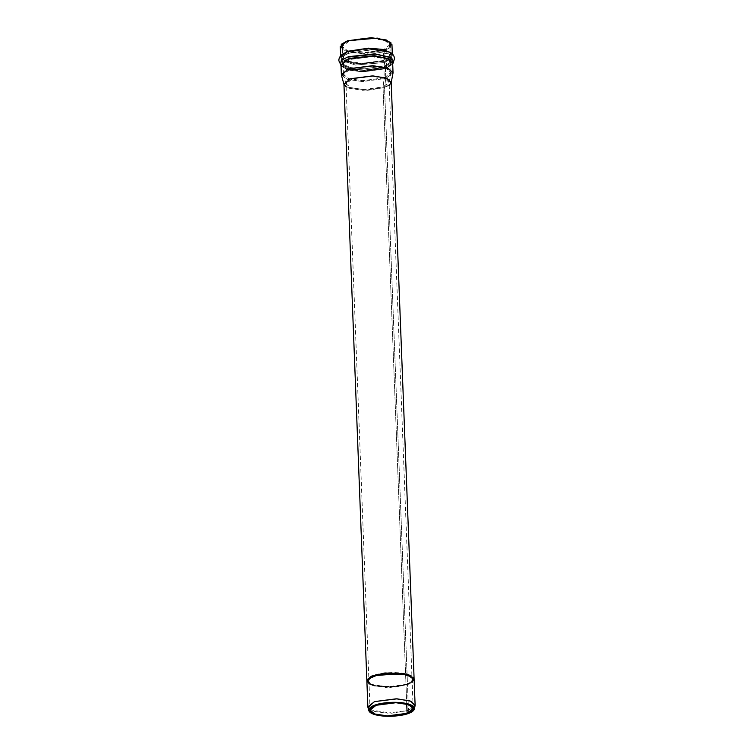 <?xml version="1.0" encoding="UTF-8"?>
<svg xmlns="http://www.w3.org/2000/svg" width="754" height="754" viewBox="0 0 754 754"><rect width="100%" height="100%" fill="white"/><g stroke="black" fill="none" stroke-linecap="round" stroke-linejoin="round"><path stroke-width="0.57" stroke-dasharray="3.77 2.83" d="M415.115 705.113L408.47 710.438L386.755 713.237L373.06 711.173L367.867 706.932M366.868 681.126L372.071 685.367L385.765 687.441L407.48 684.632L408.47 710.438L407.48 684.632L414.125 679.316M343.937 84.043L349.14 88.275L362.825 90.348L384.54 87.539L407.462 684.208L385.746 687.017L372.061 684.943L366.859 680.711L373.503 675.386L395.219 672.587L408.904 674.651L414.106 678.892L407.462 684.208L384.54 87.539L391.185 82.224M389.997 47.766L384.691 50.414L366.01 53.468L352.316 52.723L342.476 49.594M383.192 50.028C388.715 48.52 395.058 43.176 382.646 39.811C369.78 36.607 353.183 39.283 349.036 41.15C343.522 42.667 337.179 48.002 349.592 51.366C362.457 54.571 379.045 51.894 383.192 50.028L361.354 52.846L347.585 50.772L342.354 46.503L349.036 41.15L370.883 38.331L384.653 40.414L389.884 44.675L383.192 50.028L383.598 60.499L390.28 55.146L385.049 50.886L371.279 48.803L349.441 51.621L342.759 56.974L347.99 61.234L361.76 63.317L383.598 60.499L383.192 50.028M383.598 60.499L361.76 63.317L347.99 61.234L342.759 56.974L349.441 51.621L371.279 48.803L385.049 50.886L390.28 55.146L383.598 60.499L384.361 62.544L390.459 59.076L388.951 53.93L366.406 50.405L348.819 53.308L343.994 55.655L342.731 60.744L355.379 65.032L384.361 62.544L383.598 60.499M384.879 65.834L391.458 61.828L389.168 56.795L374.851 53.543L348.546 56.399L342.938 59.33L342.099 63.732L350.233 67.53L364.436 68.859L384.879 65.834L384.361 62.544L355.379 65.032L342.731 60.744L343.994 55.655L348.819 53.308L366.406 50.405L388.951 53.93L390.459 59.076L384.361 62.544L384.879 65.834L364.436 68.859L350.233 67.53L342.099 63.732L342.938 59.33L348.546 56.399L374.851 53.543L389.168 56.795L391.458 61.828L384.879 65.834L384.154 67.163L390.449 63.327L388.263 58.51L374.559 55.4L349.385 58.124L344.022 60.933L343.221 65.146L350.996 68.784L364.587 70.056L384.154 67.163L384.879 65.834M384.154 67.163L364.587 70.056L350.996 68.784L343.221 65.146L344.022 60.933L349.385 58.124L374.559 55.4L388.263 58.51L390.449 63.327L384.154 67.163L383.899 68.407L390.591 63.053L385.351 58.784L371.581 56.71L349.743 59.528L343.061 64.872L348.291 69.142L362.061 71.225L383.899 68.407L384.154 67.163M384.267 77.841L390.949 72.488L385.718 68.218L371.948 66.145L350.11 68.963L343.419 74.316L348.65 78.576L362.429 80.659L384.267 77.841L383.899 68.407L362.061 71.225L348.291 69.142L343.061 64.872L349.743 59.528L371.581 56.71L385.351 58.784L390.591 63.053L383.899 68.407L384.267 77.841L363.305 80.678L349.602 78.878L343.504 74.825L350.11 68.963L372.853 66.173L386.613 68.557L390.911 72.997L384.267 77.841L383.041 86.936L389.064 82.554L385.171 78.52L372.693 76.361L352.061 78.887L346.077 84.203L351.609 87.888L364.031 89.509L383.041 86.936L384.267 77.841M406.745 704.095L383.041 86.936L363.23 89.5L350.742 87.605L346.001 83.741L352.061 78.887L371.873 76.333L384.361 78.218L389.102 82.092L383.041 86.936L406.745 704.095M370.054 709.797L391.58 713.218L408.47 710.438L408.046 713.567L408.47 710.438L415.077 705.621M367.943 707.441L369.017 709.024M389.224 85.249L384.54 87.539L367.66 90.32L346.124 86.908M341.439 75.164L348.075 79.575L362.976 81.526L385.765 78.444L384.54 87.539L385.765 78.444L392.994 73.185M393.032 72.62L385.765 78.444L362.014 81.507L347.047 79.245L341.355 74.608M385.765 78.444L385.398 68.793L392.664 62.968L385.398 68.793L385.765 78.444M340.987 64.957L346.67 69.594L361.647 71.856L385.398 68.793L361.647 71.856L346.67 69.594L340.987 64.957M385.435 68.595L392.174 64.486L392.674 63.327L392.174 64.486L385.398 68.793L364.474 71.696L349.922 70.329L341.59 66.427L349.922 70.329L364.474 71.696L385.435 68.595L386.152 67.266L393.183 62.987L386.152 67.266L385.435 68.595M340.997 65.315L341.59 66.427L340.997 65.315M340.469 65.014L349.159 69.076L364.323 70.499L386.152 67.266L364.323 70.499L349.159 69.076L340.469 65.014L341.59 66.427M386.152 67.266C386.981 65.296 386.661 63.279 385.209 61.215L391.618 57.558L390.035 52.158L391.609 57.568L385.209 61.215C386.661 63.279 386.981 65.296 386.152 67.266M342.778 53.968L341.449 59.321L354.748 63.826L385.209 61.215L354.748 63.826L341.449 59.321L342.778 53.968C341.053 55.494 340.356 56.522 340.676 57.05L346.369 61.687L361.345 63.949L385.087 60.885L392.363 55.07L391.58 53.261L392.363 55.07L385.209 61.215L361.345 63.949L346.369 61.687L340.676 57.05L340.893 55.947M340.28 46.588L345.963 51.225L360.94 53.487L384.691 50.414L385.087 60.885L384.691 50.414L391.957 44.599M369.064 684.01L374.05 685.97L395.36 687.101L408.762 684.161L414.135 679.618L408.762 684.161L395.36 687.101L374.05 685.97L366.887 681.428M412.165 682.342L407.48 684.632L390.591 687.412L369.064 683.991M366.868 681.022L374.05 685.97L395.313 686.677L408.715 683.746L414.116 679.213M366.84 680.711L374.041 685.546L395.501 686.658L408.904 683.671L414.125 678.892M407.462 684.208C412.947 682.709 419.252 677.403 406.915 674.057C394.125 670.871 377.622 673.529 373.503 675.386C368.018 676.894 361.713 682.2 374.05 685.546C386.84 688.732 403.333 686.065 407.462 684.208M390.949 72.488L390.449 63.327L391.458 61.828C393.418 60.263 392.58 57.634 388.951 53.93L390.28 55.146L389.884 44.675M343.419 74.316L343.221 65.146L342.099 63.732C340.026 62.318 340.657 59.623 343.994 55.655L342.759 56.974L342.354 46.503M389.064 82.554L390.911 72.997M346.077 84.203L343.504 74.825M413.164 708.468L389.102 82.092M370.063 710.127L346.001 83.741M392.174 64.486L393.183 62.987M340.676 57.05L340.638 55.947M392.363 55.07L392.316 53.958"/><path stroke-width="1.13" d="M366.887 681.428L367.867 706.932L374.512 701.606L396.218 698.807L409.912 700.871L415.115 705.113L414.125 679.316L408.922 675.075L395.228 673.011L373.522 675.81L366.868 681.126L371.703 676.508L385.124 673.397L406.943 674.472L379.328 674.264L367.584 679.241L369.064 684.01M414.106 678.892L391.185 82.224L385.982 77.982L372.297 75.918L350.582 78.718L343.937 84.043L366.859 680.711M342.476 49.594L341.251 44.316L347.547 40.763L377.386 38.115L390.855 42.45L389.997 47.766M407.103 713.322L413.164 708.468L408.423 704.604L395.935 702.719L376.123 705.273L370.063 710.127L374.813 713.991L387.302 715.885L407.103 713.322L406.745 704.095L407.103 713.322C403.343 715.018 388.291 717.45 376.623 714.538C365.37 711.493 371.119 706.649 376.123 705.273C379.893 703.586 394.936 701.154 406.604 704.057C417.857 707.111 412.108 711.955 407.103 713.322M408.046 713.567C413.352 712.115 419.46 706.979 407.518 703.746C395.134 700.654 379.177 703.237 375.181 705.028C369.875 706.489 363.767 711.625 375.718 714.858C388.093 717.94 404.05 715.367 408.046 713.567L387.876 716.3L374.7 714.575L368.829 710.664L375.181 705.028L397.066 702.351L410.308 704.641L414.436 708.92L408.046 713.567M414.436 708.92L415.077 705.621L410.807 701.201L397.122 698.835L374.512 701.606L367.943 707.441L368.829 710.664M369.017 709.024L370.054 709.797M346.124 86.908L344.012 84.542L350.582 78.718L373.192 75.947L386.877 78.312L391.147 82.733L389.224 85.249M391.147 82.733L392.994 73.185L388.319 68.35L373.362 65.758L348.621 68.793L341.439 75.164L344.012 84.542M342.768 53.977L342.778 53.968C340.007 55.919 338.716 58.209 338.885 60.848L341.59 66.427L340.987 64.957L341.355 74.608L348.621 68.793L372.372 65.73L387.349 67.983L393.032 72.62L392.664 62.968L386.972 58.331L372.005 56.069L348.254 59.142L340.987 64.957L348.254 59.142L372.005 56.069L386.972 58.331L392.664 62.968L392.174 64.486L393.183 62.987L390.732 57.615L375.454 54.137L347.358 57.181L341.364 60.32L340.469 65.014L341.364 60.32L347.358 57.181L375.454 54.137L390.732 57.615L393.183 62.987L394.436 58.708C394.408 56.069 392.938 53.883 390.035 52.158L366.34 48.444L347.848 51.508L342.778 53.968L347.848 51.508L366.34 48.444L390.044 52.158L392.363 55.07M392.674 63.327L388.018 58.482L373.013 55.871L348.197 58.916L340.997 65.315L348.197 58.916L373.013 55.871L388.018 58.482L392.674 63.327M340.893 55.947L347.952 51.234L368.64 48.143L383.089 49.444L391.58 53.261L383.089 49.444L368.64 48.143L347.952 51.234L340.676 57.05M392.316 53.958L391.957 44.599L386.265 39.962L371.298 37.7L347.547 40.763L340.28 46.588L340.638 55.947M414.135 679.618L406.943 674.472L414.135 679.618M369.064 683.991L367.716 679.109L373.522 675.81L401.081 673.416L413.239 677.478L412.165 682.342M414.116 679.213L406.924 674.048L385.106 672.973L371.684 676.084L366.849 681.135M414.144 679.316L406.924 674.048L384.738 673.011L371.317 676.244L366.868 681.022"/></g></svg>
